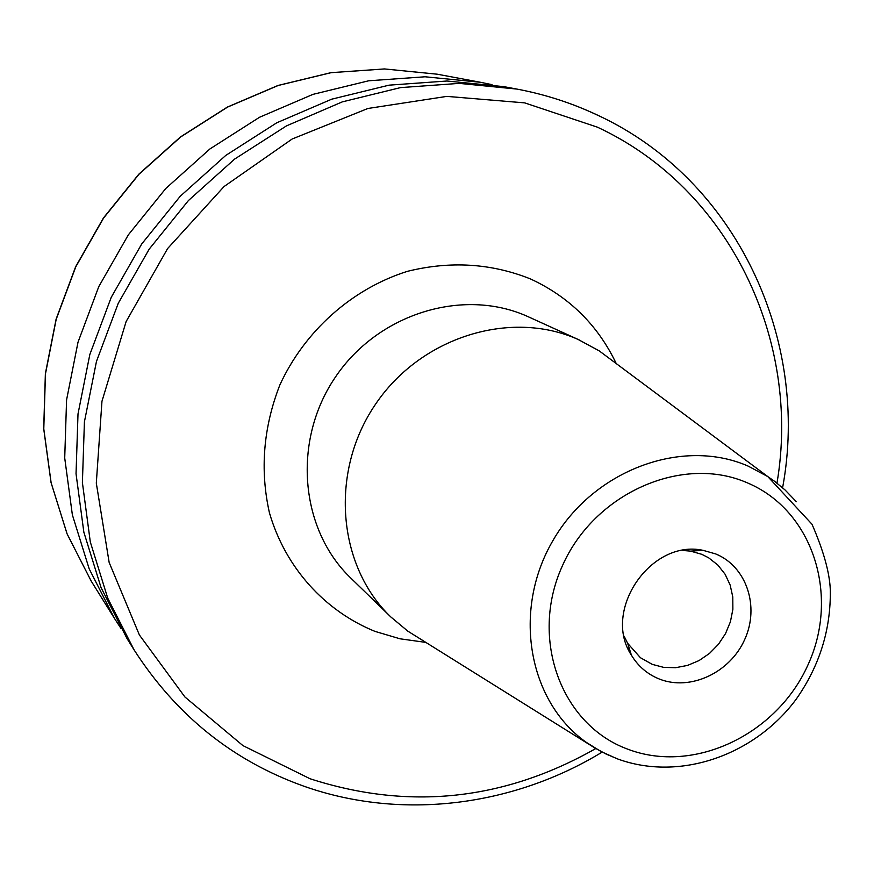 <?xml version="1.0" encoding="UTF-8"?>
<svg xmlns="http://www.w3.org/2000/svg" width="874" height="874" viewBox="0 0 874 874"><rect width="100%" height="100%" fill="white"/><g stroke="black" fill="none" stroke-linecap="round" stroke-linejoin="round"><path stroke-width="1.31" d="M782.601 487.768C810.056 339.997 736.968 180.306 598.559 115.619C572.743 103.329 545.54 94.479 516.916 89.082L503.817 86.635L446.953 81.009L389.05 85.16L331.759 99.166L276.763 122.786L225.743 155.441L180.252 196.235L141.697 243.999L111.249 297.302L89.825 354.527L78.005 413.948L76.038 473.763L83.86 532.222L101.078 587.656L127.025 638.566L134.083 649.874L107.764 598.231L90.306 541.956L82.396 482.601L84.417 421.836L96.457 361.465L118.252 303.311L149.203 249.123L188.391 200.572L234.614 159.09L286.454 125.889L342.302 101.876L400.467 87.619L459.232 83.38L516.916 89.082C545.398 94.458 572.47 103.241 598.122 115.455M492.029 84.658L480.46 82.276L425.07 76.781L368.719 80.779L312.979 94.359L259.523 117.269L209.935 148.941L165.754 188.522L128.325 234.877L98.784 286.617L78.015 342.182L66.577 399.888L64.72 458.02L72.367 514.873L89.17 568.821L114.461 618.399L120.885 628.308M624.156 636.261L627.652 643.33L640.445 657.729L652.288 664.371L663.661 667.365L675.613 667.703L687.598 665.398L699.069 660.558L709.513 653.402L718.472 644.258L725.551 633.541L730.424 621.72L732.871 609.331L732.783 596.92L730.161 585.045L725.103 574.251L717.827 565.03L708.65 557.809L701.756 554.302L690.591 551.133L682.736 550.456M715.686 553.93C746.582 566.494 759.856 606.611 744.67 639.593C729.943 672.772 690.274 691.323 659.4 679.054C647.503 674.291 638.184 666.349 631.421 655.194C601.847 610.729 650.824 538.974 703.013 550.325L715.686 553.93M579.823 340.215L527.175 316.268C462.827 287.47 377.83 313.635 335.234 377.36C292.156 440.769 299.858 529.273 350.736 578.009L390.875 617C337.342 565.74 329.454 472.058 375.197 404.717C420.438 337.058 510.318 309.101 578.009 339.407L599.171 350.845L614.051 361.934M390.875 617L407.819 631.148L423.562 640.959M595.773 748.559C504.047 800.584 408.803 810.646 310.062 778.756L242.917 745.598L184.927 696.993L139.392 634.983L109.152 562.463L96.304 483.125L101.963 401.275L126.129 321.545L167.611 248.555L224.061 186.533L292.145 139.01L367.878 108.485L446.854 96.38L524.706 102.881L597.335 127.145C729.866 188.762 801.229 340.62 776.975 483.125M616.246 363.573C597.849 325.084 569.236 296.865 530.42 278.904C491.232 263.271 450.241 260.747 407.437 271.333C352.2 288.704 304.775 330.776 279.866 384.942C263.325 427.397 259.84 470.004 269.421 512.765C285.274 567.444 324.571 610.904 375.022 631.399L400.019 638.796L425.9 642.412M114.461 618.399L91.18 581.057L67.123 533.959L51.129 482.787L43.787 428.926L45.459 373.919L56.187 319.36L75.754 266.865L103.624 218.008L138.966 174.265L180.732 136.923L227.633 107.054L278.26 85.466L331.093 72.684L384.571 68.948L437.197 74.192L480.46 82.276M747.62 482.961C813.115 510.656 839.98 595.751 807.915 665.027C776.778 734.695 693.759 774.386 627.838 749.204C561.479 725.103 529.218 639.102 562.211 566.232C594.211 492.958 682.627 454.196 747.62 482.961M616.804 758.643L601.039 751.52L586.356 742.397C528.027 701.33 511.956 609.976 553.22 540.077C593.839 469.819 682.594 437.175 748.308 466.181L767.809 476.603L774.528 481.268L785.016 489.932L796.356 501.709M602.153 752.11C513.06 806.385 401.472 820.741 303.781 786.174C232.801 760.806 176.231 715.38 134.083 649.874M91.18 581.057L67.058 533.828L51.042 482.557L43.7 428.664L45.372 373.646L56.111 319.119L75.656 266.69L103.482 217.91L138.769 174.232L180.481 136.934L227.36 107.076L277.976 85.477L330.853 72.684L384.429 68.937L437.197 74.192M627.871 648.18L629.608 649.502M695.18 549.571L697.048 550.718M627.652 643.33L631.421 655.194M690.591 551.133L703.013 550.325M407.819 631.148L594.921 748.013L606.163 754.087L617.94 759.058C679.983 781.618 754.623 755.234 796.061 699.386C819.55 666.01 830.966 629.466 830.3 589.731C829.612 572.568 823.516 550.74 812.012 524.258L767.809 476.603L599.171 350.845"/></g></svg>
